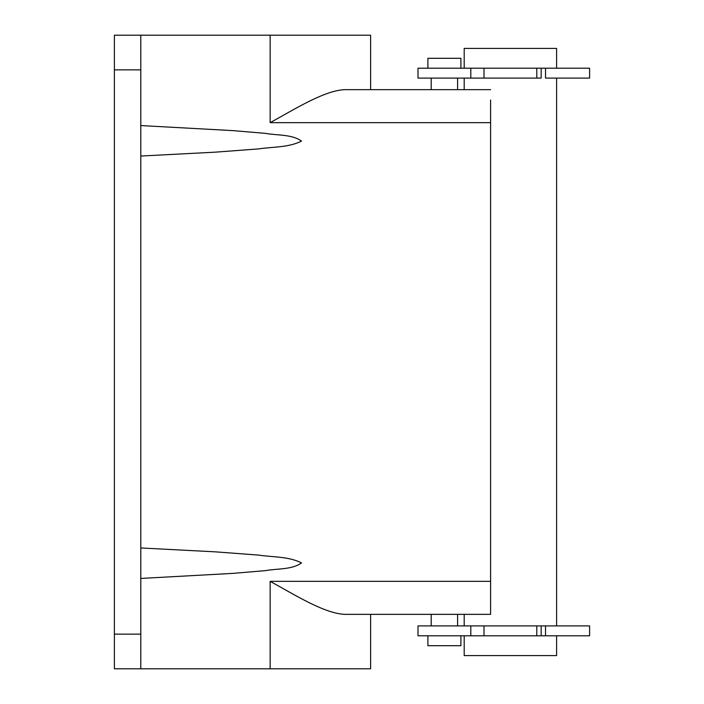 <?xml version="1.0" encoding="UTF-8"?>
<svg xmlns="http://www.w3.org/2000/svg" width="704" height="704" viewBox="0 0 704 704"><rect width="100%" height="100%" fill="white"/><g stroke="black" fill="none" stroke-linecap="round" stroke-linejoin="round"><path stroke-width="1.06" d="M490.6 100.03L490.6 614.346L370.612 614.346L370.612 668.8L114.4 668.8L114.4 35.2L140.8 35.2L140.8 69.854L114.4 69.854M140.8 668.8L140.8 69.854M270.151 668.8L270.151 581.346C294.906 594.88 324.324 613.562 344.89 614.346L490.6 614.346M140.8 578.442L232.558 573.399L265.311 570.654C277.314 568.436 291.79 569.862 301.523 562.927C288.649 556.345 272.694 557.234 258.377 555.078L215.283 551.839L140.8 547.958M490.6 122.654L270.151 122.654L270.151 35.2L370.436 35.2L140.8 35.2M140.8 125.558L232.558 130.601L265.311 133.346C277.314 135.564 291.79 134.138 301.523 141.073C288.649 147.655 272.694 146.766 258.377 148.922L215.283 152.161L140.8 156.042M270.151 122.654C294.906 109.12 324.324 90.438 344.89 89.654L370.612 89.654L370.612 35.2M344.89 89.654L490.6 89.654M470.8 635.8L484 635.8L484 625.9L418 625.9L418 635.8L470.8 635.8L470.8 625.9M484 625.9L589.6 625.9L589.6 635.8L545.53 635.8L545.53 625.9M470.8 78.1L470.8 68.2L418 68.2L418 78.1L536.8 78.1L536.8 68.2L541.165 68.2L541.165 78.1L536.8 78.1M545.582 78.1L589.6 78.1L589.6 68.2L541.165 68.2M484 635.8L536.8 635.8L536.8 625.9M545.53 635.8L536.8 635.8M556.6 68.2L556.6 48.4L464.2 48.4L464.2 68.2M556.6 635.8L556.6 655.6L464.2 655.6L464.2 635.8M464.2 625.9L464.2 614.346M464.2 89.654L464.2 78.1M556.6 625.9L556.6 78.1M470.8 68.2L536.8 68.2M460.9 635.8L460.9 645.7L427.9 645.7L427.9 635.8M460.9 68.2L460.9 58.3L427.9 58.3L427.9 68.2M140.8 634.146L114.4 634.146M490.6 581.346L270.151 581.346M545.53 78.1L545.53 68.2M484 68.2L484 78.1M457.6 614.346L457.6 625.9M431.2 614.346L431.2 625.9M431.2 78.1L431.2 89.654M457.6 78.1L457.6 89.654M541.165 635.8L541.165 625.9"/></g></svg>
